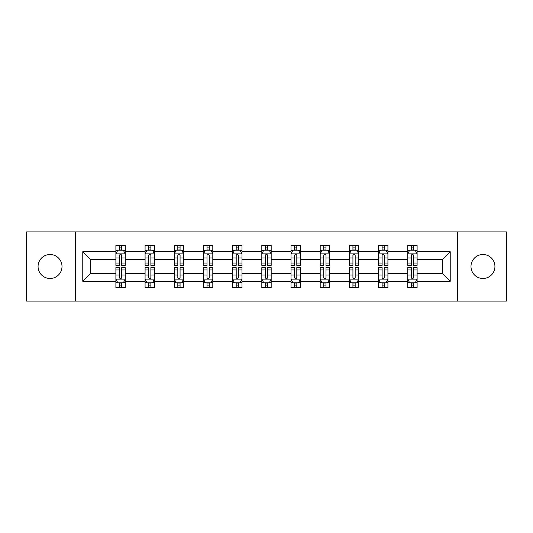 <?xml version="1.0" encoding="UTF-8"?>
<svg xmlns="http://www.w3.org/2000/svg" width="533" height="533" viewBox="0 0 533 533"><rect width="100%" height="100%" fill="white"/><g stroke="black" fill="none" stroke-linecap="round" stroke-linejoin="round"><path stroke-width="0.8" d="M482.965 254.527A11.973 11.973 0 0 0 470.992 266.5A11.973 11.973 0 0 0 482.965 278.473A11.973 11.973 0 0 0 494.937 266.5A11.973 11.973 0 0 0 482.965 254.527M50.035 254.527A11.973 11.973 0 0 0 38.063 266.5A11.973 11.973 0 0 0 50.035 278.473A11.973 11.973 0 0 0 62.008 266.5A11.973 11.973 0 0 0 50.035 254.527M457.427 301.112L506.35 301.112L506.35 231.888L457.427 231.888L457.427 301.112L75.573 301.112L75.573 231.888L26.65 231.888L26.65 301.112L75.573 301.112M417.106 281.277L417.106 273.422L442.363 273.422L450.225 281.277L417.106 281.277L417.106 287.547L413.555 287.547L413.555 282.776M457.427 231.888L75.573 231.888M407.752 281.277L387.924 281.277L387.924 273.422L407.752 273.422L407.752 287.547L417.106 287.547L417.106 282.55L415.347 282.55M387.924 281.277L387.924 287.547L384.366 287.547L384.366 282.776M378.57 281.277L358.736 281.277L358.736 273.422L378.57 273.422L378.57 287.547L387.924 287.547L387.924 282.55L386.165 282.55M358.736 281.277L358.736 287.547L355.178 287.547L355.178 282.776M349.382 281.277L329.547 281.277L329.547 273.422L349.382 273.422L349.382 287.547L358.736 287.547L358.736 282.55L356.977 282.55M329.547 281.277L329.547 287.547L325.996 287.547L325.996 282.776M320.193 281.277L300.365 281.277L300.365 273.422L320.193 273.422L320.193 287.547L329.547 287.547L329.547 282.55L327.788 282.55M300.365 281.277L300.365 287.547L296.808 287.547L296.808 282.776M291.011 281.277L271.177 281.277L271.177 273.422L291.011 273.422L291.011 287.547L300.365 287.547L300.365 282.55L298.607 282.55M271.177 281.277L271.177 287.547L267.619 287.547L267.619 282.776M261.823 281.277L241.989 281.277L241.989 273.422L261.823 273.422L261.823 287.547L271.177 287.547L271.177 282.55L269.418 282.55M241.989 281.277L241.989 287.547L238.438 287.547L238.438 282.776M232.635 281.277L212.807 281.277L212.807 273.422L232.635 273.422L232.635 287.547L241.989 287.547L241.989 282.55L240.23 282.55M212.807 281.277L212.807 287.547L209.249 287.547L209.249 282.776M203.453 281.277L183.619 281.277L183.619 273.422L203.453 273.422L203.453 287.547L212.807 287.547L212.807 282.55L211.048 282.55M183.619 281.277L183.619 287.547L180.067 287.547L180.067 282.776M174.264 281.277L154.43 281.277L154.43 273.422L174.264 273.422L174.264 287.547L183.619 287.547L183.619 282.55L181.86 282.55M154.43 281.277L154.43 287.547L150.879 287.547L150.879 282.776M145.076 281.277L125.248 281.277L125.248 273.422L145.076 273.422L145.076 287.547L154.43 287.547L154.43 282.55L152.671 282.55M125.248 281.277L125.248 287.547L121.691 287.547L121.691 282.776M115.894 281.277L82.775 281.277L82.775 251.723L115.894 251.723L115.894 259.578L90.637 259.578L90.637 273.422L115.894 273.422L115.894 287.547L125.248 287.547L125.248 282.55L123.489 282.55M117.653 250.45L115.894 250.45L115.894 245.453L115.894 251.723M119.445 250.224L119.445 245.453L115.894 245.453L125.248 245.453L125.248 251.723L145.076 251.723L145.076 245.453L154.43 245.453L154.43 251.723L174.264 251.723L174.264 245.453L183.619 245.453L183.619 251.723L203.453 251.723L203.453 245.453L212.807 245.453L212.807 251.723L232.635 251.723L232.635 245.453L241.989 245.453L241.989 251.723L261.823 251.723L261.823 245.453L271.177 245.453L271.177 251.723L291.011 251.723L291.011 245.453L300.365 245.453L300.365 251.723L320.193 251.723L320.193 245.453L329.547 245.453L329.547 251.723L349.382 251.723L349.382 245.453L358.736 245.453L358.736 251.723L378.57 251.723L378.57 245.453L387.924 245.453L387.924 251.723L407.752 251.723L407.752 245.453L417.106 245.453L417.106 251.723L450.225 251.723L450.225 281.277M407.752 251.723L407.752 259.578L387.924 259.578L387.924 251.723M378.57 251.723L378.57 259.578L358.736 259.578L358.736 251.723M349.382 251.723L349.382 259.578L329.547 259.578L329.547 251.723M320.193 251.723L320.193 259.578L300.365 259.578L300.365 251.723M291.011 251.723L291.011 259.578L271.177 259.578L271.177 251.723M261.823 251.723L261.823 259.578L241.989 259.578L241.989 251.723M232.635 251.723L232.635 259.578L212.807 259.578L212.807 251.723M203.453 251.723L203.453 259.578L183.619 259.578L183.619 251.723M174.264 251.723L174.264 259.578L154.43 259.578L154.43 251.723M145.076 251.723L145.076 259.578L125.248 259.578L125.248 251.723M82.775 251.723L90.637 259.578M442.363 273.422L442.363 259.578L417.106 259.578L417.106 251.723M411.309 250.13L413.555 250.13M382.121 250.13L384.366 250.13M352.933 250.13L355.178 250.13M323.751 250.13L325.996 250.13M294.562 250.13L296.808 250.13M265.381 250.13L267.619 250.13M236.192 250.13L238.438 250.13M207.004 250.13L209.249 250.13M177.822 250.13L180.067 250.13M148.634 250.13L150.879 250.13M119.445 250.13L121.691 250.13M119.445 282.87L121.691 282.87M148.634 282.87L150.879 282.87M177.822 282.87L180.067 282.87M207.004 282.87L209.249 282.87M236.192 282.87L238.438 282.87M265.381 282.87L267.619 282.87M294.562 282.87L296.808 282.87M323.751 282.87L325.996 282.87M352.933 282.87L355.178 282.87M382.121 282.87L384.366 282.87M411.309 282.87L413.555 282.87M90.637 273.422L82.775 281.277M450.225 251.723L442.363 259.578M121.691 247.885L119.445 247.885M115.894 263.029L115.894 265.381L119.445 265.381L119.445 263.029L115.894 263.029L115.894 259.578M125.248 259.578L125.248 265.381L121.691 265.381L121.691 255.367C120.944 253.928 120.198 253.928 119.445 255.367L119.445 263.029M123.489 250.45L125.248 250.45L125.248 245.453L121.691 245.453L121.691 250.224M125.248 253.968L123.376 250.224L117.766 250.224L115.894 253.968M119.445 285.115L121.691 285.115M125.248 269.971L125.248 267.619L121.691 267.619L121.691 269.971L125.248 269.971L125.248 273.422M115.894 273.422L115.894 267.619L119.445 267.619L119.445 277.633C120.192 279.072 120.944 279.072 121.691 277.633L121.691 269.971M117.653 282.55L115.894 282.55L115.894 287.547L119.445 287.547L119.445 282.776M115.894 279.032L117.766 282.776L123.376 282.776L125.248 279.032M150.879 247.885L148.634 247.885M146.835 250.45L145.076 250.45L145.076 245.453L148.634 245.453L148.634 250.224M145.076 263.029L145.076 265.381L148.634 265.381L148.634 263.029L145.076 263.029L145.076 259.578M154.43 259.578L154.43 265.381L150.879 265.381L150.879 255.367C150.133 253.928 149.38 253.928 148.634 255.367L148.634 263.029M152.671 250.45L154.43 250.45L154.43 245.453L150.879 245.453L150.879 250.224M154.43 253.968L152.565 250.224L146.948 250.224L145.076 253.968M180.067 247.885L177.822 247.885M176.023 250.45L174.264 250.45L174.264 245.453L177.822 245.453L177.822 250.224M174.264 263.029L174.264 265.381L177.822 265.381L177.822 263.029L174.264 263.029L174.264 259.578M183.619 259.578L183.619 265.381L180.067 265.381L180.067 255.367C179.315 253.928 178.568 253.928 177.822 255.367L177.822 263.029M181.86 250.45L183.619 250.45L183.619 245.453L180.067 245.453L180.067 250.224M183.619 253.968L181.746 250.224L176.137 250.224L174.264 253.968M148.634 285.115L150.879 285.115M154.43 269.971L154.43 267.619L150.879 267.619L150.879 269.971L154.43 269.971L154.43 273.422M145.076 273.422L145.076 267.619L148.634 267.619L148.634 277.633C149.38 279.072 150.126 279.072 150.879 277.633L150.879 269.971M146.835 282.55L145.076 282.55L145.076 287.547L148.634 287.547L148.634 282.776M145.076 279.032L146.948 282.776L152.565 282.776L154.43 279.032M177.822 285.115L180.067 285.115M183.619 269.971L183.619 267.619L180.067 267.619L180.067 269.971L183.619 269.971L183.619 273.422M174.264 273.422L174.264 267.619L177.822 267.619L177.822 277.633C178.568 279.072 179.315 279.072 180.067 277.633L180.067 269.971M176.023 282.55L174.264 282.55L174.264 287.547L177.822 287.547L177.822 282.776M174.264 279.032L176.137 282.776L181.746 282.776L183.619 279.032M209.249 247.885L207.004 247.885M205.212 250.45L203.453 250.45L203.453 245.453L207.004 245.453L207.004 250.224M203.453 263.029L203.453 265.381L207.004 265.381L207.004 263.029L203.453 263.029L203.453 259.578M212.807 259.578L212.807 265.381L209.249 265.381L209.249 255.367C208.503 253.928 207.757 253.928 207.004 255.367L207.004 263.029M211.048 250.45L212.807 250.45L212.807 245.453L209.249 245.453L209.249 250.224M212.807 253.968L210.935 250.224L205.318 250.224L203.453 253.968M207.004 285.115L209.249 285.115M212.807 269.971L212.807 267.619L209.249 267.619L209.249 269.971L212.807 269.971L212.807 273.422M203.453 273.422L203.453 267.619L207.004 267.619L207.004 277.633C207.75 279.072 208.503 279.072 209.249 277.633L209.249 269.971M205.212 282.55L203.453 282.55L203.453 287.547L207.004 287.547L207.004 282.776M203.453 279.032L205.318 282.776L210.935 282.776L212.807 279.032M238.438 247.885L236.192 247.885M234.393 250.45L232.635 250.45L232.635 245.453L236.192 245.453L236.192 250.224M232.635 263.029L232.635 265.381L236.192 265.381L236.192 263.029L232.635 263.029L232.635 259.578M241.989 259.578L241.989 265.381L238.438 265.381L238.438 255.367C237.691 253.928 236.938 253.928 236.192 255.367L236.192 263.029M240.23 250.45L241.989 250.45L241.989 245.453L238.438 245.453L238.438 250.224M241.989 253.968L240.123 250.224L234.507 250.224L232.635 253.968M236.192 285.115L238.438 285.115M241.989 269.971L241.989 267.619L238.438 267.619L238.438 269.971L241.989 269.971L241.989 273.422M232.635 273.422L232.635 267.619L236.192 267.619L236.192 277.633C236.938 279.072 237.685 279.072 238.438 277.633L238.438 269.971M234.393 282.55L232.635 282.55L232.635 287.547L236.192 287.547L236.192 282.776M232.635 279.032L234.507 282.776L240.123 282.776L241.989 279.032M267.619 247.885L265.381 247.885M263.582 250.45L261.823 250.45L261.823 245.453L265.381 245.453L265.381 250.224M261.823 263.029L261.823 265.381L265.381 265.381L265.381 263.029L261.823 263.029L261.823 259.578M271.177 259.578L271.177 265.381L267.619 265.381L267.619 255.367C266.873 253.928 266.127 253.928 265.381 255.367L265.381 263.029M269.418 250.45L271.177 250.45L271.177 245.453L267.619 245.453L267.619 250.224M271.177 253.968L269.305 250.224L263.695 250.224L261.823 253.968M265.381 285.115L267.619 285.115M271.177 269.971L271.177 267.619L267.619 267.619L267.619 269.971L271.177 269.971L271.177 273.422M261.823 273.422L261.823 267.619L265.381 267.619L265.381 277.633C266.127 279.072 266.873 279.072 267.619 277.633L267.619 269.971M263.582 282.55L261.823 282.55L261.823 287.547L265.381 287.547L265.381 282.776M261.823 279.032L263.695 282.776L269.305 282.776L271.177 279.032M296.808 247.885L294.562 247.885M292.77 250.45L291.011 250.45L291.011 245.453L294.562 245.453L294.562 250.224M291.011 263.029L291.011 265.381L294.562 265.381L294.562 263.029L291.011 263.029L291.011 259.578M300.365 259.578L300.365 265.381L296.808 265.381L296.808 255.367C296.062 253.928 295.315 253.928 294.562 255.367L294.562 263.029M298.607 250.45L300.365 250.45L300.365 245.453L296.808 245.453L296.808 250.224M300.365 253.968L298.493 250.224L292.877 250.224L291.011 253.968M294.562 285.115L296.808 285.115M300.365 269.971L300.365 267.619L296.808 267.619L296.808 269.971L300.365 269.971L300.365 273.422M291.011 273.422L291.011 267.619L294.562 267.619L294.562 277.633C295.309 279.072 296.062 279.072 296.808 277.633L296.808 269.971M292.77 282.55L291.011 282.55L291.011 287.547L294.562 287.547L294.562 282.776M291.011 279.032L292.877 282.776L298.493 282.776L300.365 279.032M325.996 247.885L323.751 247.885M321.952 250.45L320.193 250.45L320.193 245.453L323.751 245.453L323.751 250.224M320.193 263.029L320.193 265.381L323.751 265.381L323.751 263.029L320.193 263.029L320.193 259.578M329.547 259.578L329.547 265.381L325.996 265.381L325.996 255.367C325.25 253.928 324.497 253.928 323.751 255.367L323.751 263.029M327.788 250.45L329.547 250.45L329.547 245.453L325.996 245.453L325.996 250.224M329.547 253.968L327.682 250.224L322.065 250.224L320.193 253.968M323.751 285.115L325.996 285.115M329.547 269.971L329.547 267.619L325.996 267.619L325.996 269.971L329.547 269.971L329.547 273.422M320.193 273.422L320.193 267.619L323.751 267.619L323.751 277.633C324.497 279.072 325.243 279.072 325.996 277.633L325.996 269.971M321.952 282.55L320.193 282.55L320.193 287.547L323.751 287.547L323.751 282.776M320.193 279.032L322.065 282.776L327.682 282.776L329.547 279.032M355.178 247.885L352.933 247.885M351.14 250.45L349.382 250.45L349.382 245.453L352.933 245.453L352.933 250.224M349.382 263.029L349.382 265.381L352.933 265.381L352.933 263.029L349.382 263.029L349.382 259.578M358.736 259.578L358.736 265.381L355.178 265.381L355.178 255.367C354.432 253.928 353.685 253.928 352.933 255.367L352.933 263.029M356.977 250.45L358.736 250.45L358.736 245.453L355.178 245.453L355.178 250.224M358.736 253.968L356.863 250.224L351.254 250.224L349.382 253.968M352.933 285.115L355.178 285.115M358.736 269.971L358.736 267.619L355.178 267.619L355.178 269.971L358.736 269.971L358.736 273.422M349.382 273.422L349.382 267.619L352.933 267.619L352.933 277.633C353.685 279.072 354.432 279.072 355.178 277.633L355.178 269.971M351.14 282.55L349.382 282.55L349.382 287.547L352.933 287.547L352.933 282.776M349.382 279.032L351.254 282.776L356.863 282.776L358.736 279.032M384.366 247.885L382.121 247.885M380.329 250.45L378.57 250.45L378.57 245.453L382.121 245.453L382.121 250.224M378.57 263.029L378.57 265.381L382.121 265.381L382.121 263.029L378.57 263.029L378.57 259.578M387.924 259.578L387.924 265.381L384.366 265.381L384.366 255.367C383.62 253.928 382.874 253.928 382.121 255.367L382.121 263.029M386.165 250.45L387.924 250.45L387.924 245.453L384.366 245.453L384.366 250.224M387.924 253.968L386.052 250.224L380.435 250.224L378.57 253.968M382.121 285.115L384.366 285.115M387.924 269.971L387.924 267.619L384.366 267.619L384.366 269.971L387.924 269.971L387.924 273.422M378.57 273.422L378.57 267.619L382.121 267.619L382.121 277.633C382.867 279.072 383.62 279.072 384.366 277.633L384.366 269.971M380.329 282.55L378.57 282.55L378.57 287.547L382.121 287.547L382.121 282.776M378.57 279.032L380.435 282.776L386.052 282.776L387.924 279.032M413.555 247.885L411.309 247.885M409.511 250.45L407.752 250.45L407.752 245.453L411.309 245.453L411.309 250.224M407.752 263.029L407.752 265.381L411.309 265.381L411.309 263.029L407.752 263.029L407.752 259.578M417.106 259.578L417.106 265.381L413.555 265.381L413.555 255.367C412.809 253.928 412.056 253.928 411.309 255.367L411.309 263.029M415.347 250.45L417.106 250.45L417.106 245.453L413.555 245.453L413.555 250.224M417.106 253.968L415.234 250.224L409.624 250.224L407.752 253.968M411.309 285.115L413.555 285.115M417.106 269.971L417.106 267.619L413.555 267.619L413.555 269.971L417.106 269.971L417.106 273.422M407.752 273.422L407.752 267.619L411.309 267.619L411.309 277.633C412.056 279.072 412.802 279.072 413.555 277.633L413.555 269.971M409.511 282.55L407.752 282.55L407.752 287.547L411.309 287.547L411.309 282.776M407.752 279.032L409.624 282.776L415.234 282.776L417.106 279.032M125.202 253.875L115.941 253.875M125.248 263.029L121.691 263.029M119.445 258.019L115.894 258.019M125.248 258.019L121.691 258.019M121.691 249.078L119.445 249.078M115.941 279.125L125.202 279.125M115.894 269.971L119.445 269.971M121.691 274.981L125.248 274.981M115.894 274.981L119.445 274.981M119.445 283.922L121.691 283.922M154.383 253.875L145.123 253.875M154.43 263.029L150.879 263.029M148.634 258.019L145.076 258.019M154.43 258.019L150.879 258.019M150.879 249.078L148.634 249.078M183.572 253.875L174.311 253.875M183.619 263.029L180.067 263.029M177.822 258.019L174.264 258.019M183.619 258.019L180.067 258.019M180.067 249.078L177.822 249.078M145.123 279.125L154.383 279.125M145.076 269.971L148.634 269.971M150.879 274.981L154.43 274.981M145.076 274.981L148.634 274.981M148.634 283.922L150.879 283.922M174.311 279.125L183.572 279.125M174.264 269.971L177.822 269.971M180.067 274.981L183.619 274.981M174.264 274.981L177.822 274.981M177.822 283.922L180.067 283.922M212.76 253.875L203.499 253.875M212.807 263.029L209.249 263.029M207.004 258.019L203.453 258.019M212.807 258.019L209.249 258.019M209.249 249.078L207.004 249.078M203.499 279.125L212.76 279.125M203.453 269.971L207.004 269.971M209.249 274.981L212.807 274.981M203.453 274.981L207.004 274.981M207.004 283.922L209.249 283.922M241.942 253.875L232.681 253.875M241.989 263.029L238.438 263.029M236.192 258.019L232.635 258.019M241.989 258.019L238.438 258.019M238.438 249.078L236.192 249.078M232.681 279.125L241.942 279.125M232.635 269.971L236.192 269.971M238.438 274.981L241.989 274.981M232.635 274.981L236.192 274.981M236.192 283.922L238.438 283.922M271.13 253.875L261.87 253.875M271.177 263.029L267.619 263.029M265.381 258.019L261.823 258.019M271.177 258.019L267.619 258.019M267.619 249.078L265.381 249.078M261.87 279.125L271.13 279.125M261.823 269.971L265.381 269.971M267.619 274.981L271.177 274.981M261.823 274.981L265.381 274.981M265.381 283.922L267.619 283.922M300.319 253.875L291.058 253.875M300.365 263.029L296.808 263.029M294.562 258.019L291.011 258.019M300.365 258.019L296.808 258.019M296.808 249.078L294.562 249.078M291.058 279.125L300.319 279.125M291.011 269.971L294.562 269.971M296.808 274.981L300.365 274.981M291.011 274.981L294.562 274.981M294.562 283.922L296.808 283.922M329.501 253.875L320.24 253.875M329.547 263.029L325.996 263.029M323.751 258.019L320.193 258.019M329.547 258.019L325.996 258.019M325.996 249.078L323.751 249.078M320.24 279.125L329.501 279.125M320.193 269.971L323.751 269.971M325.996 274.981L329.547 274.981M320.193 274.981L323.751 274.981M323.751 283.922L325.996 283.922M358.689 253.875L349.428 253.875M358.736 263.029L355.178 263.029M352.933 258.019L349.382 258.019M358.736 258.019L355.178 258.019M355.178 249.078L352.933 249.078M349.428 279.125L358.689 279.125M349.382 269.971L352.933 269.971M355.178 274.981L358.736 274.981M349.382 274.981L352.933 274.981M352.933 283.922L355.178 283.922M387.877 253.875L378.617 253.875M387.924 263.029L384.366 263.029M382.121 258.019L378.57 258.019M387.924 258.019L384.366 258.019M384.366 249.078L382.121 249.078M378.617 279.125L387.877 279.125M378.57 269.971L382.121 269.971M384.366 274.981L387.924 274.981M378.57 274.981L382.121 274.981M382.121 283.922L384.366 283.922M417.059 253.875L407.798 253.875M417.106 263.029L413.555 263.029M411.309 258.019L407.752 258.019M417.106 258.019L413.555 258.019M413.555 249.078L411.309 249.078M407.798 279.125L417.059 279.125M407.752 269.971L411.309 269.971M413.555 274.981L417.106 274.981M407.752 274.981L411.309 274.981M411.309 283.922L413.555 283.922"/></g></svg>
